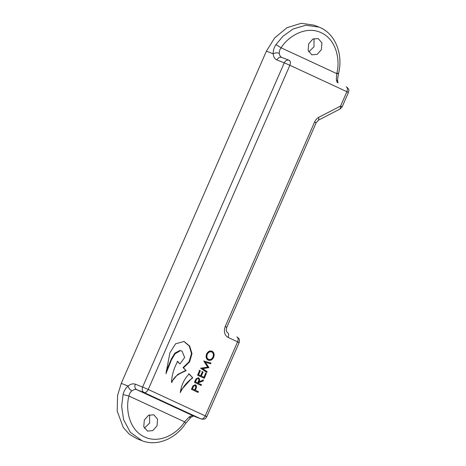 <?xml version="1.0" encoding="UTF-8"?>
<svg xmlns="http://www.w3.org/2000/svg" width="466" height="466" viewBox="0 0 466 466"><rect width="100%" height="100%" fill="white"/><g stroke="black" fill="none" stroke-linecap="round" stroke-linejoin="round"><path stroke-width="0.7" d="M144.326 420.012L143.761 426.716L147.477 431.085L152.836 430.59L156.995 425.877L157.56 419.173L153.844 414.804L148.485 415.299L144.326 420.012M149.609 414.798L149.638 423L144.355 428.213M308.737 51.971L314.014 46.757L313.985 38.556M141.897 440.661L136.998 438.745L129.309 434.213L123.292 427.538L117.205 411.123L117.572 395.506L121.259 383.378L266.401 51.161L274.684 37.892L287.062 27.68L301.205 23.3L313.991 25.147L318.895 27.063L305.702 25.251L293.126 28.985L283.06 36.156L275.983 44.555C273.996 47.573 273.059 50.66 273.175 53.817C273.519 56.998 274.765 59.048 276.909 59.963L284.266 62.846L142.625 387.054L135.268 384.17C133.066 383.384 130.655 384.001 128.039 386.029C125.599 388.184 123.944 391.026 123.071 394.556L121.655 406.34L123.589 419.709L130.34 432.302L141.897 440.661C156.722 446.754 175.525 438.955 185.742 423.291L184.565 421.812L188.858 417.291C190.606 415.946 192.213 415.532 193.681 416.056L136.684 389.646C135.216 389.122 133.608 389.535 131.866 390.881C130.334 392.098 129.379 393.822 128.995 396.059C125.482 407.604 128.29 429.565 144.542 436.951C160.688 444.581 178.507 432.18 184.565 421.812L128.995 396.059L123.071 394.556M321.371 49.635L321.936 42.93L318.226 38.562L312.867 39.057L308.708 43.769L308.137 50.474L311.853 54.842L317.212 54.347L321.371 49.635M266.401 51.161L273.175 53.817C275.185 52.734 277.235 52.571 279.338 53.328C279.169 51.411 279.769 49.577 281.132 47.835L336.702 73.587C340.215 62.042 337.407 40.082 321.156 32.696C305.009 25.065 287.19 37.466 281.132 47.835L275.983 44.555M318.913 117.228L340.611 106.038L340.163 108.962L318.464 120.152L318.913 117.228C317.014 118.242 315.569 119.844 314.585 122.028C316.338 122.849 316.577 123.018 315.301 122.535M318.895 27.063C335.101 33.045 343.506 53.998 338.502 73.634C337.699 77.857 337.431 80.408 337.693 81.3L336.33 79.744L337.273 82.593M336.33 79.744L336.702 73.587C338.642 73.855 338.986 73.715 337.728 73.168M121.259 383.378L128.039 386.029C128.639 388.166 129.915 389.78 131.866 390.881M185.742 423.291L190.92 417.326L188.858 417.291M213.649 357.294L213.154 357.102C214.144 354.294 213.614 352.273 211.57 351.032L212.059 351.224C209.776 350.461 207.947 351.422 206.572 354.102C205.605 356.904 206.147 358.919 208.203 360.142C210.463 360.876 212.275 359.927 213.649 357.294C214.634 354.486 214.11 352.465 212.059 351.224L211.826 351.125M199.646 370.418L197.561 375.194L204.265 378.305L206.351 373.522L205.663 373.202L203.91 377.221L201.329 376.027L203.089 372.008L202.401 371.693L200.642 375.713L198.58 374.751L200.333 370.738L199.646 370.418M196.431 387.415L195.941 387.223C196.18 386.017 195.86 385.19 194.974 384.741L195.47 384.933L193.064 385.772L191.392 389.314L198.097 392.424L198.429 391.661L195.336 390.228L196.431 387.415C196.669 386.209 196.349 385.382 195.47 384.933L195.336 384.881M199.052 381.718L198.563 381.526C199.413 379.813 199.244 378.532 198.056 377.681L198.545 377.874L196.099 378.794L194.427 382.365L201.131 385.469L201.463 384.712L198.37 383.279L198.638 382.662L203.094 380.978L203.502 380.04L199.052 381.718C199.902 380.006 199.733 378.724 198.545 377.874L198.417 377.815M200.613 368.21L206.828 372.439L207.16 371.67L202.681 368.623L208.931 367.622L205.442 362.327L210.62 363.748L210.952 362.985L203.759 361.004L207.685 367.156L200.613 368.21M177.668 361.435C174.133 367.686 172.076 374.419 171.494 381.631L171.779 382.627C174.063 375.48 180.756 373.208 186.138 370.633L183.522 367.791L189.598 361.878L191.992 353.636L189.662 346.04L184.087 341.496L175.6 343.768L169.921 352.715L165.937 373.749L171.331 360.09L175.018 353.81L180.435 350.636L182.02 351.114L184.658 357.492L179.952 363.917L177.668 361.435M180.29 392.634C183.301 386.355 187.472 381.427 192.796 377.862L189.155 373.913C184.274 378.922 181.321 385.166 180.29 392.634M225.969 327.01C227.245 327.493 227.006 327.324 225.253 326.503C223.505 331.542 224.449 335.188 228.09 337.442C228.987 334.967 228.754 333.312 227.385 332.479L227.472 332.52C226.179 331.734 225.958 329.992 226.802 327.289L316.134 122.82L318.464 120.152M213.154 357.102C211.785 359.735 209.968 360.684 207.714 359.95M199.157 370.225L200.333 370.738M199.844 370.546L198.091 374.565L198.58 374.751M198.091 374.565L200.642 375.713M201.906 371.501L203.089 372.008M202.594 371.816L200.84 375.835L201.329 376.027M200.84 375.835L203.91 377.221M205.174 373.01L206.351 373.522M205.861 373.33L203.77 378.112M195.941 387.223L194.84 390.036L195.336 390.228M194.84 390.036L198.429 391.661M197.934 391.469L197.601 392.232M203.013 379.848L202.605 380.786L203.094 380.978M202.605 380.786L198.149 382.47L198.638 382.662M198.149 382.47L197.881 383.087L198.37 383.279M197.881 383.087L201.463 384.712M200.974 384.52L200.642 385.277M207.16 371.67L206.671 371.478L206.333 372.247M210.463 362.793L210.131 363.562L210.62 363.748M210.131 363.562L205.442 362.327M204.953 362.134L208.931 367.622M208.442 367.429L208.855 367.791M208.366 367.598L202.681 368.623M202.192 368.431L206.671 371.478M179.952 363.917L177.179 361.243M166.152 371.454L171.354 358.948L174.832 353.181L179.94 350.444L180.435 350.636M180.389 350.618L182.02 351.114M183.522 367.791L183.033 367.598L189.05 361.756L191.497 353.601L189.272 346.028L183.849 341.409M186.138 370.633L183.033 367.598M171.535 381.776L177.662 374.501L185.649 370.441M192.796 377.862L188.666 373.72M180.796 390.479L192.307 377.67M208.354 359.315L208.04 359.193C206.386 358.162 205.966 356.496 206.787 354.189C207.906 352.016 209.391 351.213 211.238 351.789L211.727 351.981C213.393 353.018 213.801 354.696 212.945 357.008C211.844 359.164 210.37 359.956 208.529 359.385C206.875 358.354 206.455 356.688 207.277 354.381C208.395 352.209 209.875 351.411 211.727 351.981M194.648 389.908L191.922 388.685L192.598 387.135C193 385.889 193.687 385.347 194.648 385.504L195.138 385.697C195.906 386.349 195.965 387.263 195.306 388.434L194.648 389.908L192.411 388.877L193.087 387.328C193.495 386.075 194.176 385.533 195.138 385.697L194.648 385.504M197.683 382.959L194.957 381.73L195.65 380.145C196.058 378.875 196.745 378.305 197.724 378.439L198.213 378.631C198.982 379.295 199.034 380.221 198.37 381.409L197.683 382.959L195.446 381.922L196.145 380.332C196.547 379.062 197.24 378.491 198.213 378.631L197.724 378.439M206.787 354.189L207.277 354.381M191.922 388.685L192.411 388.877M194.957 381.73L195.446 381.922M225.253 326.503L314.585 122.028M341.322 106.545C342.597 107.029 342.364 106.86 340.611 106.038L346.879 91.686C348.632 92.507 348.871 92.676 347.595 92.192M276.909 59.963C278.167 57.644 279.804 56.8 281.825 57.429C280.398 56.817 279.565 55.448 279.338 53.328M289.27 60.347L289.182 60.306C287.161 59.677 285.524 60.522 284.266 62.846L289.887 65.269L148.24 389.477L142.625 387.054C141.769 389.559 142.241 391.382 144.041 392.523L136.684 389.646C134.89 388.504 134.412 386.681 135.268 384.17M205.949 416.4C207.23 416.884 206.991 416.715 205.238 415.893L237.584 341.846C239.338 342.667 239.576 342.836 238.301 342.353M201.032 418.934L193.681 416.056L201.032 418.934C202.623 419.26 204.026 418.247 205.238 415.893L148.24 389.477C147.029 391.83 145.631 392.844 144.041 392.523L201.032 418.934M193.996 416.179L193.839 416.121C193.99 415.707 193.017 416.109 190.92 417.326M236.885 336.883C238.248 337.716 238.487 339.37 237.584 341.846L228.09 337.442M289.182 60.306C290.551 61.139 290.784 62.794 289.887 65.269L346.879 91.686C347.776 89.21 347.543 87.556 346.174 86.723M195.108 389.43L195.598 389.623M193.087 387.328L192.598 387.135M196.145 380.332L195.65 380.145M340.163 108.962L342.161 106.825L348.434 92.472C348.347 90.847 350.479 90.171 346.267 86.758M337.693 81.3L338.066 82.96M281.668 57.365L289.025 60.242M201.19 419.004C206.415 419.726 205.535 417.763 206.787 416.68L239.14 342.632L239.501 340.739C239.006 339.644 240.363 339.528 236.973 336.918"/></g></svg>
